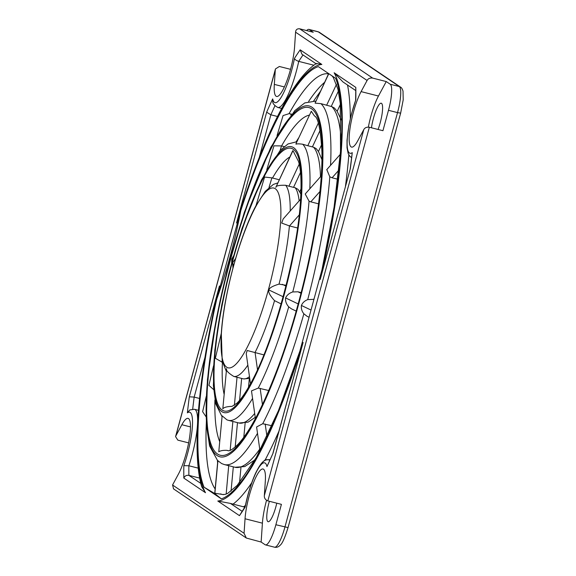 <?xml version="1.0" encoding="UTF-8"?>
<svg xmlns="http://www.w3.org/2000/svg" width="576" height="576" viewBox="0 0 576 576"><rect width="100%" height="100%" fill="white"/><g stroke="black" fill="none" stroke-linecap="round" stroke-linejoin="round"><path stroke-width="0.86" d="M309.254 29.563A23.926 5.126 -75.7 0 0 308.894 29.398L317.952 31.702A23.926 5.126 104.3 0 1 318.319 31.867L309.254 29.563L313.243 32.256L299.65 28.8C297.108 28.591 295.747 29.714 295.582 32.184L294.602 46.706A31.903 6.833 -75.7 0 1 287.194 79.999A31.903 6.833 -75.7 0 1 276.61 96.466A31.903 6.833 -75.7 0 1 274.32 84.391L284.378 86.947M308.894 29.398A23.926 5.126 -75.7 0 0 306.641 30.578M317.952 31.702L319.507 32.4A3.989 3.881 124 0 0 318.319 31.867L399.29 86.544A23.926 5.126 104.3 0 1 397.534 112.608L388.476 110.304A23.926 5.126 -75.7 0 0 390.233 84.247L386.251 81.554L378.461 96.019A31.903 6.833 -75.7 0 0 368.352 127.102M274.32 84.391L275.299 69.869L175.867 435.852L181.858 424.721A31.903 6.833 -75.7 0 1 188.057 418.37A31.903 6.833 -75.7 0 1 189.137 440.143A31.903 6.833 -75.7 0 1 178.546 473.861L172.555 484.999L244.066 533.29L245.045 518.767A31.903 6.833 -75.7 0 1 252.446 485.474A31.903 6.833 -75.7 0 1 263.038 469.001A31.903 6.833 -75.7 0 1 265.32 481.075L264.341 495.598L363.78 129.614L357.782 140.753A31.903 6.833 -75.7 0 1 351.583 147.103A31.903 6.833 -75.7 0 1 350.503 125.33A31.903 6.833 -75.7 0 1 361.094 91.613L367.092 80.474C368.114 78.581 369.965 77.789 372.658 78.098L386.251 81.554M275.299 69.869L275.443 68.954L279.367 66.485L290.534 69.322M175.867 435.852L175.558 436.594L177.847 440.143L188.64 442.886M221.335 498.866L214.733 493.546L204.041 487.188L221.335 498.866A223.315 47.815 104.3 0 0 298.886 354.73L322.934 266.234A223.315 47.815 104.3 0 0 335.599 78.286L318.312 66.607A223.315 47.815 -75.7 0 0 240.754 210.744L216.713 299.239C226.98 270.31 234.994 240.811 240.754 210.744M257.501 433.303A187.423 40.133 104.3 0 1 224.424 464.58L221.666 463.579L217.814 460.685L214.754 493.2L223.51 494.647M326.794 169.603L329.81 176.825L332.093 177.79L338.926 170.057M250.495 383.796L251.705 381.521C273.78 341.122 297.173 255.01 300.434 201.766L300.578 199.577C301.601 181.843 300.91 169.142 298.505 161.46L292.968 150.595L292.637 150.926L275.832 187.387L292.968 150.595M300.6 199.231L283.162 218.952L281.707 223.078L289.519 225.936L299.218 214.963M321.286 175.831L305.23 193.997L309.053 201.182L310.81 201.852L319.954 191.513M291.593 114.106L289.044 113.674L283.068 115.574L277.049 135.59M272.016 425.758L262.728 423.727L256.601 426.974L259.97 450.763M263.887 354.888L247.154 350.489L246.24 353.729L250.488 383.774M268.769 390.535L258.278 388.066L251.496 390.888L255.413 418.55M270.238 459.684L265.284 459.727L261.734 463.075M313.942 299.333L307.714 299.614C304.603 300.83 302.508 302.782 301.428 305.474C301.018 308.484 301.831 311.256 303.862 313.798L307.094 316.303M337.918 179.266L332.093 177.79M328.651 73.591L315.065 103.14L320.926 103.644L331.812 106.632L334.397 108.014L337.075 111.197L341.33 120.002M198.252 468.144L188.863 465.761L183.83 465.66A38.282 8.201 104.3 0 0 192.37 426.679A38.282 8.201 104.3 0 0 187.387 412.826A267.178 57.211 104.3 0 1 189.317 396.799L194.162 397.094L205.02 357.134M244.778 507.139L230.436 503.424L217.8 501.019A224.906 48.161 -75.7 0 0 303.106 342.475L272.995 453.298A267.178 57.211 104.3 0 1 266.962 466.56L272.995 453.298M199.692 478.109L188.885 475.358C186.458 475.027 184.781 475.934 183.838 478.087A267.178 57.211 104.3 0 1 183.83 465.66M206.266 396.374L202.622 411.667L205.963 416.65M231.566 253.951L230.659 257.227M284.191 146.606L281.498 145.922L273.974 145.822L266.746 169.855M279.216 179.741L271.894 177.854L264.578 177.062M226.231 371.16L222.199 360.878L221.306 333.338C223.646 295.128 239.868 235.202 255.96 205.726L265.277 191.34L273.348 184.421L277.733 182.938M205.495 492.71A224.906 48.161 -75.7 0 1 219.427 285.97L216.144 299.52C198.036 379.98 191.88 453.802 201.701 486.734L205.495 492.71L183.838 478.087M316.123 63.684C292.752 78.451 264.751 135.043 240.631 209.441L236.542 222.998A224.906 48.161 -75.7 0 1 321.847 64.454C316.354 63.403 314.654 63.245 316.757 63.965M200.822 483.422L188.885 475.358A263.189 56.354 104.3 0 1 188.863 465.761A42.271 9.05 -75.7 0 0 194.386 409.277L189.77 409.961L187.387 412.826M199.562 398.47L194.162 397.094A263.189 56.354 104.3 0 0 192.701 409.111M277.51 116.489L270.857 114.797L266.652 112.169A267.178 57.211 104.3 0 1 272.678 98.906L272.743 101.491C272.671 103.536 274.37 105.53 277.826 107.474A42.271 9.05 -75.7 0 0 298.728 61.38C296.201 60.502 294.782 59.508 294.48 58.392A267.178 57.211 104.3 0 1 300.19 49.831L301.954 54.238L316.022 63.742M320.213 279.504L350.323 168.674L320.213 279.504A224.906 48.161 -75.7 0 0 334.152 72.763L355.802 87.386A267.178 57.211 104.3 0 1 355.817 99.814L351.482 113.854L348.926 125.402L347.026 140.191L347.033 147.773L348.192 153.562L349.69 156.132L351.562 157.637M355.622 90.49L342.958 81.936L334.152 72.763M272.988 452.966L303.106 342.475M355.63 100.022L355.802 87.386M313.87 65.225L298.728 61.38A263.189 56.354 104.3 0 1 303.026 54.965M217.937 460.642L214.848 493.488M252.562 398.434A143.561 30.737 104.3 0 1 228.427 420.336L226.944 419.861L222.149 415.836L218.772 451.771C220.435 450.67 223.186 450.202 227.016 450.36L228.413 450.727M222.149 415.836L218.772 451.771M249.725 378.382L243.634 378.922L233.77 376.43C228.146 372.924 225.756 370.325 226.591 368.626L222.811 408.816C223.841 407.398 226.814 406.577 231.739 406.361L231.977 406.426M226.591 368.626L222.811 408.816M315.065 103.14L328.788 73.685M296.006 143.698L311.285 111.262L296.006 143.69M326.606 105.314L336.506 84.305M295.963 144.166C297.029 143.726 299.282 143.748 302.717 144.238L307.786 145.728L318.29 123.156M227.016 450.36A173.066 37.058 104.3 0 0 227.959 450.662C227.959 450.072 228.564 453.377 237.967 444.377C250.373 431.021 263.923 404.806 278.604 365.71C295.43 320.306 310.054 262.879 317.023 214.841C320.594 190.339 322.236 169.423 321.955 152.086C320.623 129.362 318.125 117.324 314.453 115.956L311.285 111.262M275.832 187.387C275.911 185.789 279.194 185.09 285.703 185.278L288.936 186.199L299.218 164.124M321.962 159.646L318.456 151.531L316.217 148.651L313.524 147.175L307.786 145.728M300.874 194.119L298.087 189.403L295.207 187.762L288.936 186.199M213.581 365.688L208.894 385.351L213.61 389.57M233.546 255.924L231.761 259.056L231.667 262.728M222.523 362.362L222.437 362.34A129.204 27.67 -75.7 0 0 224.078 394.078M221.306 333.266L215.352 358.265L222.437 362.34M301.176 292.615L297.936 291.787L292.759 291.953C289.325 293.054 286.934 295.049 285.595 297.922C285.214 301.068 286.25 304.049 288.713 306.857L291.485 308.851M318.535 203.818L310.81 201.852M230.998 255.996L230.89 255.542M232.193 260.784L231.761 259.056M235.627 258.487L232.661 262.67L232.956 268.056M233.503 266.026L232.661 262.67M301.428 305.474L311.026 310.054M313.531 299.232L313.92 299.412M285.595 297.922L298.188 303.934M286.106 285.3L279.043 284.105C272.57 286.049 269.201 288 268.92 289.966L283.118 296.741M297.554 227.981L289.519 225.936M350.323 168.674A267.178 57.211 104.3 0 0 352.253 152.647L350.186 168.84M245.254 506.405L245.167 507.082A267.178 57.211 104.3 0 1 239.45 515.642L245.254 506.405M268.92 289.966C268.027 291.931 269.899 295.488 274.543 300.643L281.124 303.905M228.708 465.667L226.174 494.064M388.476 110.304L382.939 130.702L369.346 127.246C366.653 126.936 364.802 127.721 363.78 129.614M371.462 127.786A17.942 3.845 104.3 0 1 381.226 103.205A17.942 3.845 104.3 0 1 381.499 103.327A17.942 3.845 104.3 0 1 378.072 129.463M319.507 32.4L400.486 87.077C401.45 87.473 402.3 88.819 403.02 91.123L403.2 99.871L400.637 113.148L397.534 112.608L284.933 527.047A23.926 5.126 104.3 0 1 274.543 547.2L265.486 544.896A23.926 5.126 -75.7 0 1 265.118 544.73L261.137 542.045L246.312 538.034L244.066 533.29M265.486 544.896A23.926 5.126 -75.7 0 0 275.875 524.743L281.412 504.353L267.826 500.904L369.346 127.246M266.544 500.314A31.903 6.833 -75.7 0 0 262.411 523.174L261.137 542.045M276.775 503.179A17.942 3.845 104.3 0 1 268.128 521.726A17.942 3.845 104.3 0 1 267.854 521.604A17.942 3.845 104.3 0 1 269.381 501.3M264.341 495.598C264.175 498.067 265.342 499.838 267.826 500.904M172.555 484.999L173.614 488.93M217.39 460.584A216.936 46.454 -75.7 0 0 217.613 462.838M324.562 82.368A216.936 46.454 -75.7 0 0 308.642 101.426M269.791 460.073A42.271 9.05 -75.7 0 0 269.366 459.914L269.82 460.03M400.486 87.077A3.989 3.881 124 0 0 399.29 86.544L390.233 84.247M372.658 78.098L299.65 28.8M367.092 80.474L295.582 32.184M216.713 299.239A223.315 47.815 -75.7 0 0 204.041 487.188M352.253 152.647A38.282 8.201 104.3 0 1 347.278 138.794A38.282 8.201 104.3 0 1 355.817 99.814M217.8 501.019L239.45 515.642M245.167 507.082A38.282 8.201 104.3 0 1 257.17 470.434A38.282 8.201 104.3 0 1 266.962 466.56M219.427 285.97L189.317 396.799M321.847 64.454L300.19 49.831M294.48 58.392A38.282 8.201 104.3 0 1 282.478 95.033A38.282 8.201 104.3 0 1 272.678 98.906M236.542 222.998L266.652 112.169M299.837 351.252L278.431 410.702L256.327 457.474L237.204 485.41L227.707 493.358L225.245 494.374L222.444 494.525A216.936 46.454 104.3 0 1 220.615 493.862M206.28 424.159A216.936 46.454 -75.7 0 0 215.15 488.945M328.529 73.858A216.936 46.454 -75.7 0 0 289.044 113.674M265.19 424.022L266.99 436.716M255.089 352.649L257.508 369.727M260.143 388.346L262.447 404.611M259.74 449.136A187.423 40.133 104.3 0 1 234.994 467.266L224.424 464.58M303.862 313.798A187.423 40.133 104.3 0 1 262.728 423.727M329.81 176.825A187.423 40.133 104.3 0 1 307.714 299.614M331.812 106.632A187.423 40.133 104.3 0 1 341.122 139.867M320.926 103.644A187.423 40.133 104.3 0 1 330.545 165.362M242.064 511.272L230.436 503.424M290.772 115.078L291.103 113.983M280.13 150.473L281.498 145.922M269.014 187.452L271.894 177.854M259.308 157.327L270.857 114.797A263.189 56.354 104.3 0 1 274.946 105.761M245.405 505.397A231.286 49.529 104.3 0 1 243.547 506.866M251.719 482.767A231.286 49.529 104.3 0 1 232.97 504.18M278.863 431.345A231.286 49.529 104.3 0 1 265.284 459.727M348.833 154.908A231.286 49.529 104.3 0 1 345.463 186.221M347.53 85.018A231.286 49.529 104.3 0 1 350.338 118.57M298.786 137.729A173.066 37.058 -75.7 0 0 296.258 141.674M311.868 107.172A181.044 38.765 -75.7 0 0 230.494 258.408A181.044 38.765 -75.7 0 0 217.202 455.609A181.044 38.765 104.3 0 0 298.577 304.38A181.044 38.765 104.3 0 0 311.868 107.172M331.222 106.488L338.378 91.109M312.401 146.902L320.083 130.406M293.551 187.366L300.499 172.447M214.898 400.003A173.066 37.058 -75.7 0 0 219.622 441.439M309.305 115.135A173.066 37.058 -75.7 0 0 281.585 145.944M311.45 108.713A179.446 38.426 -75.7 0 0 230.796 258.61A179.446 38.426 -75.7 0 0 217.62 454.075A179.446 38.426 104.3 0 0 298.274 304.178A179.446 38.426 104.3 0 0 311.45 108.713M254.693 413.453A143.561 30.737 104.3 0 1 239.004 423.022L248.141 422.122L255.24 417.355M313.524 147.175A143.561 30.737 104.3 0 1 320.501 176.731M222.163 360.713L221.81 362.203M288.713 306.857A143.561 30.737 104.3 0 1 258.278 388.066M309.053 201.182A143.561 30.737 104.3 0 1 292.759 291.953M302.717 144.238A143.561 30.737 104.3 0 1 309.823 188.806M293.609 147.658A137.182 29.376 -75.7 0 0 231.948 262.246A137.182 29.376 -75.7 0 0 221.875 411.674A137.182 29.376 104.3 0 0 283.536 297.086A137.182 29.376 104.3 0 0 293.609 147.658M297.936 291.787L301.01 293.256M282.319 284.335L285.919 286.056M289.793 157.032A129.204 27.67 -75.7 0 0 272.513 178.034M293.191 149.191A135.583 29.03 -75.7 0 0 232.25 262.454A135.583 29.03 -75.7 0 0 222.293 410.141A135.583 29.03 104.3 0 0 283.234 296.878A135.583 29.03 104.3 0 0 293.191 149.191M249.48 376.632A99.691 21.348 104.3 0 1 243.295 378.85M295.207 187.762A99.691 21.348 104.3 0 1 299.138 200.887M247.846 365.119A99.691 21.348 104.3 0 1 233.77 376.43M274.543 300.643A99.691 21.348 104.3 0 1 254.981 352.62M289.411 225.907A99.691 21.348 104.3 0 1 279.043 284.105M285.703 185.278A99.691 21.348 104.3 0 1 290.21 210.982M275.227 188.669A92.772 19.865 -75.7 0 0 233.532 266.17A92.772 19.865 -75.7 0 0 226.721 367.222A92.772 19.865 104.3 0 0 268.416 289.728A92.772 19.865 104.3 0 0 275.227 188.669M232.87 421.466L230.148 450.36M237.031 377.251L234.389 405.31M233.323 466.841L231.034 491.184M237.485 422.64L235.188 447.055M241.646 378.425L239.58 400.356M361.094 91.613L378.461 96.019M400.637 113.148L288.036 527.587L275.875 524.743M245.045 518.767L262.411 523.174M181.858 424.721L190.476 426.91M313.733 100.836L320.285 91.562M322.013 269.611L334.087 207.158L340.502 151.495L340.308 103.313L337.946 89.258L333.353 77.566L332.078 75.902M326.722 169.69L340.301 154.325M194.386 409.277L198.482 410.321M255.96 205.726L264.607 176.969M314.107 100.267L313.834 100.836M277.826 107.474L281.686 108.454M234.994 467.266L244.771 466.567L254.981 459.864M217.786 460.951L209.614 446.004L206.302 424.447L207.446 379.613L216.418 318.254L226.966 271.231L244.354 212.249L270.806 147.29L294.754 110.628L304.783 102.917L315.85 101.081M239.004 423.022L228.427 420.336M221.969 416.491L215.741 403.848L213.379 385.567L214.798 350.294L221.731 305.1L228.838 273.557L242.014 228.442L261.396 180.094L280.195 150.401L288 143.957L296.928 141.703M250.51 383.731C245.39 392.983 240.869 399.463 236.959 403.171L231.948 406.418M269.366 459.914C264.362 459.05 261.317 461.945 255.751 472.86C251.352 482.465 247.817 493.733 245.146 506.671M307.015 316.267L309.074 317.246M291.42 308.822L296.208 311.105M249.336 378.518L248.508 387.288M245.138 423.094L243.806 437.292M240.955 467.554L239.53 482.753M299.707 191.743L301.032 188.906M318.442 151.51L321.674 144.569M337.162 111.319L340.409 104.335M288.036 527.587C284.954 537.574 282.398 543.384 280.361 545.033C278.626 546.941 276.682 547.668 274.543 547.2M173.39 488.779L246.125 537.898M275.393 69.192L175.622 436.392"/></g></svg>
